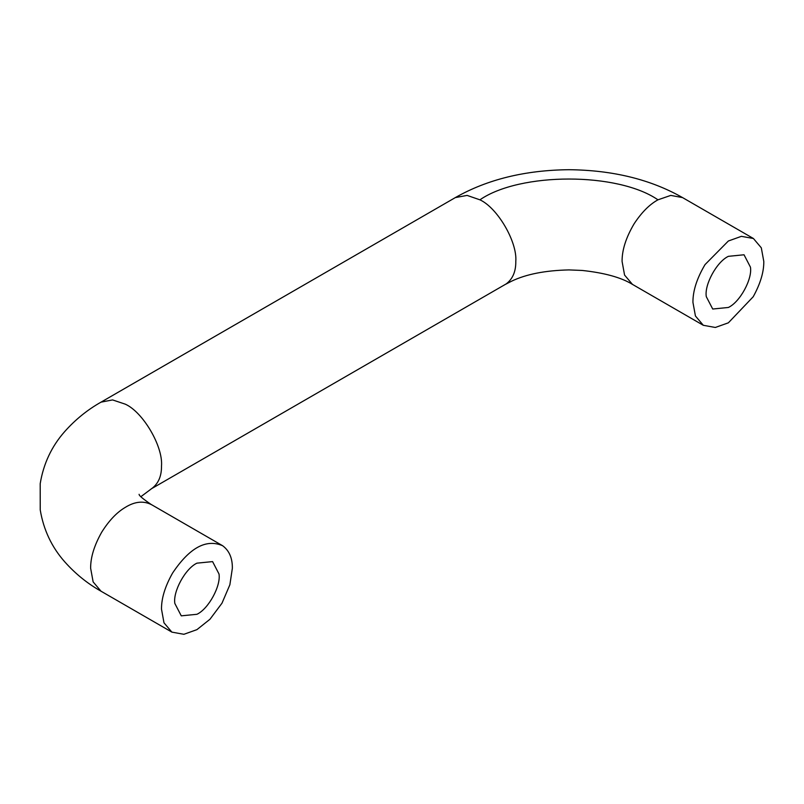<?xml version="1.0" encoding="UTF-8"?>
<svg xmlns="http://www.w3.org/2000/svg" width="804" height="804" viewBox="0 0 804 804"><rect width="100%" height="100%" fill="white"/><g stroke="black" fill="none" stroke-linecap="round" stroke-linejoin="round"><path stroke-width="1.21" d="M706.294 296.656C704.234 284.887 716.635 261.833 728.374 256.335L744.032 254.778L750.444 267.149C752.504 278.918 740.102 301.972 728.374 307.47L712.716 309.027L706.294 296.656M174.85 603.482C172.79 591.714 185.201 568.659 196.93 563.162L212.588 561.604L219 573.976C221.07 585.744 208.658 608.799 196.93 614.296L181.272 615.844L174.85 603.482M222.628 545.725C206.196 538.62 189.493 547.755 172.538 573.131C165.061 586.407 161.383 598.427 161.503 609.181L163.986 622.809L171.885 632.125L183.895 634.296L196.93 629.643L209.975 619.241L221.984 603.191L229.874 584.769L232.356 568.277C232.487 558.137 229.24 550.629 222.628 545.725L151.122 504.43C142.911 498.862 138.901 495.485 139.102 494.299M705.028 264.606L728.374 240.989L741.409 236.336L753.418 238.507L761.308 247.823L763.8 261.451C763.921 271.943 760.393 283.712 753.207 296.746L728.374 322.816L715.329 327.469L703.329 325.298L695.43 315.982L692.937 302.354C692.837 290.998 696.857 278.415 705.028 264.606M151.775 504.822C143.695 500.56 134.831 501.425 125.183 507.435C116.741 512.429 108.912 520.69 101.686 532.218C94.209 545.494 90.52 557.514 90.641 568.277L93.133 581.895L101.023 591.211L171.875 632.115M140.891 496.681L151.886 488.46C158.418 483.546 161.624 476.058 161.503 465.998C163.152 446.26 142.831 411.859 125.183 404.131L112.57 399.92L101.013 402.151C87.455 409.789 75.335 419.608 64.682 431.597C51.627 446.361 43.466 463.727 40.2 483.686L40.23 509.897C43.547 529.836 51.727 547.172 64.792 561.895C75.435 573.835 87.515 583.603 101.023 591.211M151.122 488.932L506.178 283.912C512.711 278.998 515.917 271.511 515.796 261.451C517.414 241.914 497.505 207.834 479.918 199.824L467.094 195.402L455.315 197.603L101.023 402.151M505.414 284.385L511.555 281.209C526.077 274.224 545.202 270.456 568.941 269.913L582.136 270.445C604.558 272.857 621.331 277.511 632.457 284.385L624.567 275.068L622.085 261.451C621.974 250.084 626.004 237.502 634.165 223.703C641.672 212.336 649.602 204.377 657.953 199.824L670.787 195.402L682.566 197.603L753.418 238.507M657.953 199.824C617.894 172.106 519.987 172.106 479.918 199.824M632.457 284.385L703.319 325.298M455.315 197.603C487.234 179.443 525.102 170.147 568.941 169.704C612.779 170.147 650.647 179.443 682.566 197.603"/></g></svg>
